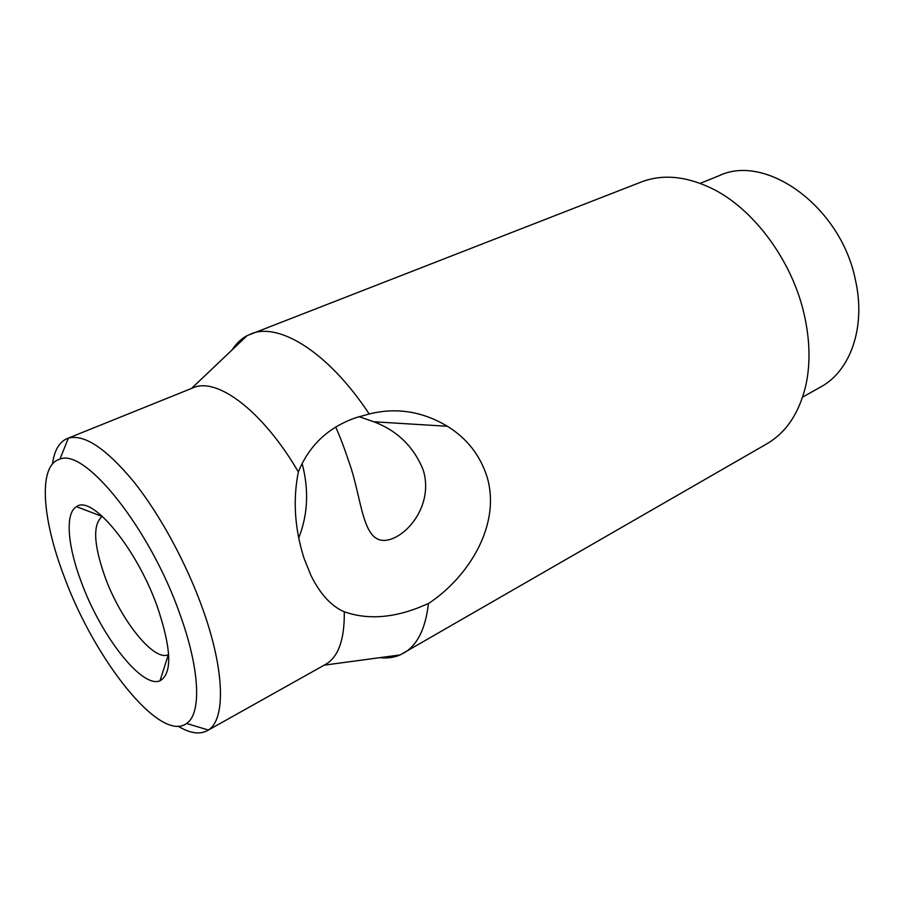 <?xml version="1.0" encoding="UTF-8"?>
<svg xmlns="http://www.w3.org/2000/svg" width="904" height="904" viewBox="0 0 904 904"><rect width="100%" height="100%" fill="white"/><g stroke="black" fill="none" stroke-linecap="round" stroke-linejoin="round"><path stroke-width="1.36" d="M64.195 576.662C94.502 659.592 160.29 743.28 186.586 723.471C201.535 713.81 200.123 669.932 180.088 614.686C150.166 528.569 84.852 447.649 59.901 459.175C37.934 464.961 41.866 518.478 64.195 576.662M52.5 463.955C54.308 450.52 59.178 442.067 67.111 438.598L68.399 438.135C84.275 433.931 106.017 448.395 133.622 481.549C159.918 514.41 186.574 563.452 202.914 609.477C224.972 671.084 225.604 719.64 208.315 730.025L207.14 730.748C199.479 734.749 189.84 733.257 178.224 726.251M81.394 582.3C67.585 545.926 64.817 513.156 76.524 506.658C91.801 494.341 136.922 548.513 157.522 607.285C171.545 649.253 172.37 673.74 159.985 680.78C141.871 688.758 100.773 635.523 81.394 582.3M102.378 516.331L102.129 516.466C92.671 524.399 93.609 544.49 104.954 576.752C120.334 619.658 153.816 661.931 168.37 654.677L168.641 654.552M335.7 427.117C339.52 435.31 343.972 447.005 349.057 462.204C363.623 502.387 361.577 553.564 395.364 537.349C414.744 527.382 432.191 499.087 423.23 470.069C413.851 446.813 397.387 430.711 373.838 421.772L359.08 416.676M344.3 611.805C331.305 606.245 320.163 594.075 310.874 575.294L304.083 558.423C294.681 528.84 292.772 500.002 298.343 471.911C309.371 444.994 328.819 426.846 356.684 417.456L369.205 413.998C396.302 407.229 422.371 411.331 447.412 426.281C466.95 438.406 480.16 455.266 487.053 476.837C501.404 524.975 468.385 577.272 428.428 603.578L416.778 608.347C390.291 618.291 366.131 619.443 344.3 611.805C344.616 639.557 338.367 657.084 325.576 664.395L207.14 730.748M298.704 538.049C307.948 514.602 309.078 489.719 302.094 463.39M700.171 183.354L719.324 175.625C766.083 153.172 841.104 206.903 855.455 280.15C866.168 327.237 850.302 371.171 820.651 387.002L802.628 397.105M232.192 349.814C236.193 343.52 241.176 338.785 247.142 335.61L641.218 182.02C662.022 174.02 685.187 175.975 710.702 187.885C752.862 207.75 792.209 260.273 804.311 314.965C810.063 340.706 810.526 364.402 805.69 386.053C799 413.399 786.017 432.677 766.739 443.887L400.189 654.903C393.986 657.558 387.172 658.485 379.748 657.66M428.428 603.578C425.558 628.766 417.309 645.286 403.692 653.14M250.713 333.983C278.816 321.734 328.547 352.3 369.205 413.998M67.111 438.598L193.004 387.839C216.779 376.708 262.725 410.744 298.343 471.911M186.586 723.471L208.315 730.025M102.129 516.466L76.524 506.658M447.412 426.281L373.838 421.772M324.197 665.163L400.189 654.903M191.546 388.426L247.142 335.61M168.37 654.677L159.985 680.78M59.901 459.175L68.399 438.135"/></g></svg>

